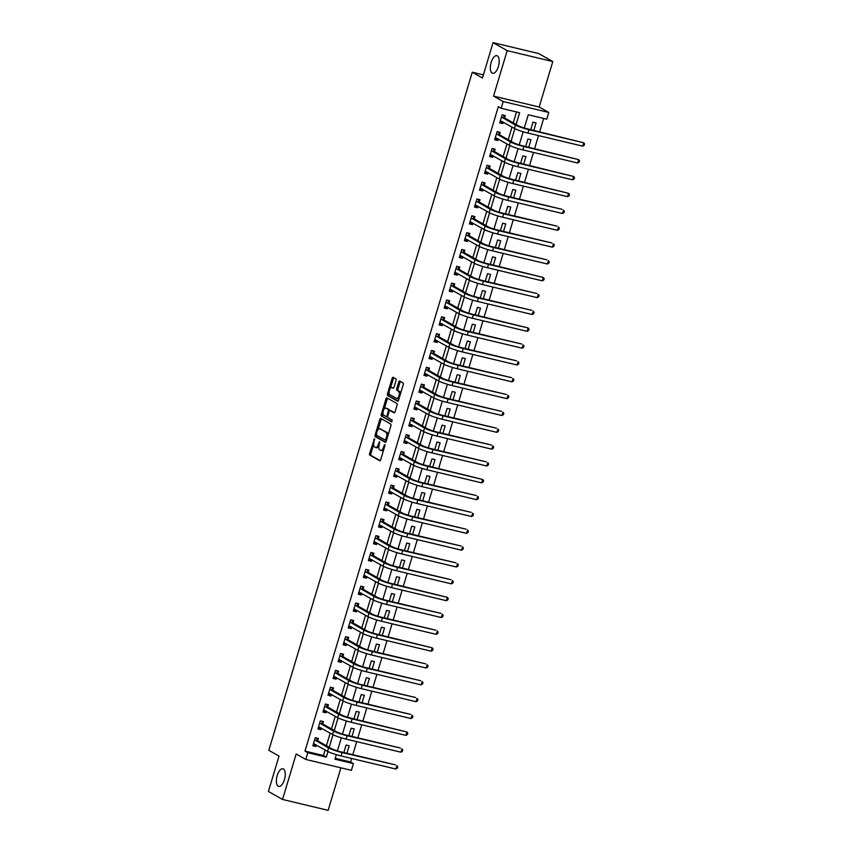 <?xml version="1.0" encoding="UTF-8"?>
<svg xmlns="http://www.w3.org/2000/svg" width="853" height="853" viewBox="0 0 853 853"><rect width="100%" height="100%" fill="white"/><g stroke="black" fill="none" stroke-linecap="round" stroke-linejoin="round"><path stroke-width="1.28" d="M374.478 438.719L369.594 453.465A1.386 0.618 -76.6 0 0 369.754 455.107L379.734 460.759A1.386 0.618 -76.6 0 0 379.809 460.791A1.386 0.618 -76.6 0 0 380.694 459.746L384.906 445.703L384.746 444.541L383.583 447.079A4.446 1.973 -76.6 0 1 380.769 450.395A4.446 1.973 -76.6 0 1 380.534 450.309L379.702 449.84A4.446 1.973 -76.6 0 1 379.201 444.605L379.628 441.641L378.423 444.157A4.446 1.973 -76.6 0 1 375.608 447.484A4.446 1.973 -76.6 0 1 375.373 447.388L374.542 446.919A4.446 1.973 -76.6 0 1 374.041 441.683L374.478 438.719M492.181 73.113A9.052 4.03 -76.6 0 0 492.661 73.305A9.052 4.03 -76.6 0 0 498.536 65.99A9.052 4.03 -76.6 0 0 497.352 55.871A9.052 4.03 -76.6 0 0 496.872 55.68A9.052 4.03 -76.6 0 0 490.987 62.994A9.052 4.03 -76.6 0 0 492.181 73.113M278.238 786.221A9.052 4.03 -76.6 0 0 278.718 786.413A9.052 4.03 -76.6 0 0 284.593 779.098A9.052 4.03 -76.6 0 0 283.409 768.98A9.052 4.03 -76.6 0 0 282.929 768.798A9.052 4.03 -76.6 0 0 277.044 776.113A9.052 4.03 -76.6 0 0 278.238 786.221M396.048 380.534A1.386 0.618 -76.6 0 0 395.888 378.892L393.094 377.303A1.386 0.618 -76.6 0 0 393.02 377.282A1.386 0.618 -76.6 0 0 392.135 378.316L387.465 393.915A1.386 0.618 -76.6 0 0 387.614 395.547L397.605 401.198A1.386 0.618 -76.6 0 0 397.679 401.23A1.386 0.618 -76.6 0 0 398.554 400.196L403.234 384.596A1.386 0.618 -76.6 0 0 403.074 382.965L399.694 381.046A1.386 0.618 -76.6 0 0 399.62 381.014A1.386 0.618 -76.6 0 0 398.746 382.048L396.741 388.733A1.386 0.618 -76.6 0 0 396.901 390.365L398.575 391.314A3.721 1.653 -76.6 0 1 399.065 395.461A3.721 1.653 -76.6 0 1 396.656 398.468A3.721 1.653 -76.6 0 1 396.453 398.383L389.874 394.662A3.721 1.653 -76.6 0 1 389.394 390.514A3.721 1.653 -76.6 0 1 391.804 387.518A3.721 1.653 -76.6 0 1 391.996 387.593L393.094 388.211A1.386 0.618 -76.6 0 0 393.169 388.243A1.386 0.618 -76.6 0 0 394.043 387.209L396.048 380.534M493.055 42.65L538.669 53.547L552.808 61.555L507.183 50.647L493.055 42.65L482.446 78.007L472.274 72.238L268.834 750.341L279.006 756.099L268.407 791.445L282.535 799.453L296.172 753.999L305.779 759.437L307.805 752.698L304.979 751.098L498.312 106.678L501.137 108.278L503.153 101.539L548.778 112.447L546.752 119.175L528.263 114.76L524.286 128.014M507.183 50.647L493.546 96.101L503.153 101.539M380.758 418.418A1.386 0.618 -76.6 0 0 380.683 418.386A1.386 0.618 -76.6 0 0 379.809 419.431L375.128 435.03A1.386 0.618 -76.6 0 0 375.288 436.661L385.268 442.312A1.386 0.618 -76.6 0 0 385.343 442.344A1.386 0.618 -76.6 0 0 386.228 441.31L390.898 425.711A1.386 0.618 -76.6 0 0 390.749 424.069L380.758 418.418M381.291 414.473L385.972 398.873A1.386 0.618 -76.6 0 1 386.846 397.839A1.386 0.618 -76.6 0 1 386.921 397.861L396.912 403.512A1.386 0.618 -76.6 0 1 397.071 405.154L395.067 411.828A1.386 0.618 -76.6 0 1 394.193 412.863A1.386 0.618 -76.6 0 1 394.118 412.841L390.066 410.538A1.386 0.618 -76.6 0 0 389.992 410.517A1.386 0.618 -76.6 0 0 389.117 411.551L387.784 415.976A1.386 0.618 -76.6 0 0 387.944 417.618L392.156 420.007L391.655 421.872L381.451 416.104A1.386 0.618 -76.6 0 1 381.291 414.473L382.528 414.761L382.976 413.257M282.535 799.453L328.149 810.35L340.912 767.828M304.979 751.098L323.468 755.523L325.132 749.968M326.4 745.735L330.186 733.132M331.454 728.899L335.24 716.296M336.509 712.063L340.283 699.46M341.552 695.227L345.337 682.624M346.606 678.402L350.391 665.788M351.66 661.565L355.434 648.952M356.703 644.729L360.488 632.126M361.757 627.893L365.542 615.29M366.811 611.057L370.586 598.454M371.855 594.221L375.64 581.618M376.909 577.385L380.694 564.782M381.963 560.56L385.748 547.946M387.017 543.724L390.791 531.11M392.06 526.887L395.845 514.284M397.114 510.051L400.899 497.448M402.168 493.215L405.943 480.612M407.212 476.379L410.997 463.776M412.266 459.543L416.051 446.94M417.32 442.718L421.094 430.104M422.363 425.882L426.148 413.279M427.417 409.045L431.202 396.442M432.471 392.209L436.246 379.606M437.514 375.373L441.3 362.77M442.568 358.537L446.354 345.934M447.622 341.712L451.397 329.098M452.666 324.876L456.451 312.262M457.72 308.04L461.505 295.437M462.774 291.204L466.548 278.6M467.817 274.367L471.602 261.764M472.871 257.531L476.656 244.928M477.925 240.695L481.7 228.092M482.969 223.87L486.754 211.256M488.023 207.034L491.808 194.42M493.077 190.198L496.851 177.595M498.12 173.362L501.905 160.759M503.174 156.525L506.959 143.922M508.228 139.689L512.003 127.086M513.271 122.853L516.545 111.956M317.7 740.617L318.361 738.421L315.279 737.685L312.848 745.767L315.93 746.503L316.378 745.01M322.754 723.781L323.404 721.585L320.323 720.849L317.902 728.931L320.984 729.667L321.432 728.174M327.797 706.956L328.458 704.749L325.377 704.013L322.956 712.095L326.038 712.831L326.486 711.338M332.851 690.12L333.512 687.923L330.431 687.187L328 695.259L331.081 695.995L331.529 694.502M337.905 673.284L338.556 671.087L335.474 670.351L333.054 678.434L336.135 679.169L336.583 677.666M342.949 656.447L343.61 654.251L340.528 653.515L338.108 661.597L341.189 662.333L341.637 660.84M348.003 639.611L348.664 637.415L345.582 636.679L343.151 644.761L346.233 645.497L346.681 644.004M353.057 622.775L353.707 620.579L350.626 619.843L348.205 627.925L351.287 628.661L351.735 627.168M358.1 605.939L358.761 603.743L355.68 603.007L353.259 611.089L356.341 611.825L356.789 610.332M363.154 589.114L363.815 586.917L360.734 586.171L358.303 594.253L361.384 594.989L361.832 593.496M368.208 572.278L368.859 570.081L365.777 569.346L363.357 577.417L366.438 578.163L366.886 576.66M373.251 555.442L373.913 553.245L370.831 552.509L368.411 560.592L371.492 561.327L371.94 559.824M378.305 538.606L378.967 536.409L375.885 535.673L373.454 543.756L376.536 544.491L376.994 542.998M383.36 521.769L384.021 519.573L380.928 518.837L378.508 526.919L381.59 527.655L382.037 526.162M388.403 504.933L389.064 502.737L385.982 502.001L383.562 510.083L386.644 510.819L387.091 509.326M393.457 488.097L394.118 485.901L391.037 485.165L388.605 493.247L391.687 493.983L392.145 492.49M398.511 471.272L399.172 469.075L396.08 468.329L393.659 476.411L396.741 477.147L397.189 475.654M403.554 454.436L404.215 452.239L401.134 451.504L398.714 459.575L401.795 460.321L402.243 458.818M408.608 437.6L409.269 435.403L406.188 434.667L403.757 442.75L406.849 443.485L407.297 441.993M413.662 420.764L414.323 418.567L411.231 417.831L408.811 425.914L411.892 426.649L412.34 425.157M418.706 403.927L419.367 401.731L416.285 400.995L413.865 409.077L416.946 409.813L417.394 408.32M423.76 387.091L424.421 384.895L421.339 384.159L418.908 392.241L422 392.977L422.448 391.484M428.814 370.266L429.475 368.059L426.393 367.323L423.962 375.405L427.044 376.141L427.492 374.648M433.857 353.43L434.518 351.233L431.437 350.498L429.016 358.569L432.098 359.305L432.546 357.812M438.911 336.594L439.572 334.397L436.491 333.662L434.07 341.744L437.152 342.479L437.6 340.976M443.965 319.758L444.626 317.561L441.545 316.826L439.114 324.908L442.195 325.643L442.643 324.151M449.019 302.922L449.67 300.725L446.588 299.989L444.168 308.072L447.249 308.807L447.697 307.315M454.063 286.086L454.724 283.889L451.642 283.153L449.222 291.236L452.303 291.971L452.751 290.478M459.117 269.249L459.778 267.053L456.696 266.317L454.265 274.399L457.347 275.135L457.794 273.642M464.171 252.424L464.821 250.217L461.74 249.481L459.319 257.563L462.401 258.299L462.848 256.806M469.214 235.588L469.875 233.391L466.794 232.656L464.373 240.727L467.455 241.463L467.902 239.97M474.268 218.752L474.929 216.555L471.848 215.82L469.417 223.902L472.498 224.638L472.946 223.134M479.322 201.916L479.972 199.719L476.891 198.984L474.471 207.066L477.552 207.801L478 206.309M484.365 185.08L485.026 182.883L481.945 182.147L479.525 190.23L482.606 190.965L483.054 189.473M489.419 168.244L490.08 166.047L486.999 165.311L484.568 173.394L487.649 174.129L488.097 172.637M494.473 151.407L495.124 149.211L492.042 148.475L489.622 156.557L492.703 157.293L493.151 155.8M499.517 134.582L500.178 132.386L497.096 131.639L494.676 139.721L497.757 140.457L498.205 138.964M504.571 117.746L505.232 115.55L502.15 114.814L499.719 122.885L502.801 123.632L503.249 122.128M335.186 758.317L350.594 762.006L351.649 758.477M352.79 754.681L356.703 741.641M357.844 737.845L361.757 724.805M362.888 721.009L366.801 707.969M367.942 704.173L371.855 691.143M372.996 687.337L376.909 674.307M378.039 670.501L381.952 657.471M383.093 653.675L387.006 640.635M388.147 636.839L392.06 623.799M393.201 620.003L397.103 606.963M398.244 603.167L402.158 590.127M403.298 586.331L407.212 573.301M408.352 569.495L412.255 556.465M413.396 552.659L417.309 539.629M418.45 535.833L422.363 522.793M423.504 518.997L427.406 505.957M428.547 502.161L432.46 489.121M433.601 485.325L437.514 472.285M438.655 468.489L442.558 455.459M443.699 451.653L447.612 438.623M448.753 434.827L452.666 421.787M453.807 417.991L457.709 404.951M458.85 401.155L462.763 388.115M463.904 384.319L467.817 371.279M468.958 367.483L472.861 354.443M474.001 350.647L477.915 337.617M479.055 333.811L482.969 320.781M484.109 316.985L488.023 303.945M489.153 300.149L493.066 287.109M494.207 283.313L498.12 270.273M499.261 266.477L503.174 253.437M504.304 249.641L508.217 236.612M509.358 232.805L513.271 219.775M514.412 215.969L518.325 202.939M519.456 199.144L523.369 186.103M524.51 182.307L528.423 169.267M529.564 165.471L533.477 152.431M534.607 148.635L538.52 135.595M539.661 131.799L543.67 118.439M346.936 753.274L349.186 745.789L346.094 745.053L343.855 752.538M351.98 736.448L354.23 728.952L351.148 728.217L348.898 735.712M357.034 719.612L359.284 712.116L356.202 711.381L353.952 718.876M362.088 702.776L364.338 695.28L361.245 694.545L359.006 702.04M367.142 685.94L369.381 678.455L366.3 677.719L364.05 685.204M372.185 669.104L374.435 661.619L371.354 660.883L369.104 668.368M377.239 652.268L379.489 644.783L376.408 644.047L374.158 651.532M382.293 635.432L384.532 627.947L381.451 627.211L379.201 634.696M387.337 618.606L389.586 611.111L386.505 610.375L384.255 617.871M392.391 601.77L394.64 594.274L391.559 593.539L389.309 601.034M397.445 584.934L399.684 577.449L396.602 576.703L394.363 584.198M402.488 568.098L404.738 560.613L401.656 559.877L399.407 567.362M407.542 551.262L409.792 543.777L406.71 543.041L404.461 550.526M412.596 534.426L414.835 526.941L411.754 526.205L409.515 533.69M417.639 517.6L419.889 510.105L416.808 509.369L414.558 516.854M422.693 500.764L424.943 493.269L421.862 492.533L419.612 500.029M427.748 483.928L429.987 476.432L426.905 475.697L424.666 483.193M432.791 467.092L435.041 459.607L431.959 458.861L429.709 466.356M437.845 450.256L440.095 442.771L437.013 442.035L434.763 449.52M442.899 433.42L445.138 425.935L442.057 425.199L439.817 432.684M447.942 416.584L450.192 409.099L447.111 408.363L444.861 415.848M452.996 399.758L455.246 392.263L452.165 391.527L449.915 399.012M458.05 382.922L460.289 375.427L457.208 374.691L454.969 382.187M463.094 366.086L465.343 358.591L462.262 357.855L460.012 365.351M468.148 349.25L470.398 341.765L467.316 341.029L465.066 348.514M473.202 332.414L475.452 324.929L472.359 324.193L470.12 331.678M478.245 315.578L480.495 308.093L477.413 307.357L475.164 314.842M483.299 298.742L485.549 291.257L482.467 290.521L480.218 298.006M488.353 281.916L490.603 274.421L487.511 273.685L485.272 281.181M493.397 265.08L495.646 257.585L492.565 256.849L490.315 264.345M498.451 248.244L500.7 240.749L497.619 240.013L495.369 247.509M503.505 231.408L505.754 223.923L502.662 223.187L500.423 230.673M508.559 214.572L510.798 207.087L507.716 206.351L505.466 213.836M513.602 197.736L515.852 190.251L512.77 189.515L510.52 197M518.656 180.9L520.906 173.415L517.824 172.679L515.575 180.164M523.71 164.075L525.949 156.579L522.868 155.843L520.618 163.339M528.753 147.238L531.003 139.743L527.922 139.007L525.672 146.503M533.807 130.402L536.057 122.917L532.976 122.171L530.726 129.667M483.374 74.893L472.274 72.238M493.546 96.101L539.171 107.009L552.808 61.555M539.171 107.009L548.778 112.447M350.594 762.006L353.419 763.606L351.404 770.334L305.779 759.437M516.108 124.453L519.637 112.692L501.137 108.278M307.805 752.698L326.294 757.123L327.968 751.557M329.226 747.335L333.011 734.721M334.28 730.499L338.065 717.885M339.334 713.662L343.119 701.049M344.377 696.826L348.163 684.213M349.431 680.001L353.217 667.377M354.485 663.165L358.271 650.551M359.539 646.329L363.325 633.715M364.583 629.493L368.368 616.879M369.637 612.657L373.422 600.043M374.691 595.82L378.476 583.207M379.734 578.984L383.519 566.371M384.788 562.159L388.573 549.535M389.842 545.323L393.628 532.709M394.886 528.487L398.671 515.873M399.94 511.651L403.725 499.037M404.994 494.815L408.779 482.201M410.037 477.979L413.822 465.365M415.091 461.153L418.876 448.529M420.145 444.317L423.93 431.693M425.189 427.481L428.974 414.867M430.243 410.645L434.028 398.031M435.297 393.809L439.082 381.195M440.34 376.973L444.125 364.359M445.394 360.137L449.179 347.523M450.448 343.311L454.233 330.687M455.491 326.475L459.277 313.851M460.545 309.639L464.331 297.025M465.599 292.803L469.385 280.189M470.643 275.967L474.428 263.353M475.697 259.131L479.482 246.517M480.751 242.295L484.536 229.681M485.794 225.469L489.579 212.845M490.848 208.633L494.633 196.019M495.902 191.797L499.687 179.183M500.956 174.961L504.731 162.347M506 158.125L509.785 145.511M511.054 141.289L514.839 128.675M336.285 754.649L334.93 759.181L353.419 763.606M523.156 131.767L519.232 144.85M518.112 148.603L514.178 161.686M513.058 165.439L509.134 178.522M508.004 182.275L504.08 195.358M502.961 199.112L499.026 212.194M497.907 215.948L493.983 229.02M492.853 232.773L488.929 245.856M487.809 249.609L483.875 262.692M482.755 266.445L478.832 279.528M477.701 283.281L473.778 296.364M472.647 300.117L468.724 313.2M467.604 316.953L463.68 330.036M462.55 333.79L458.626 346.862M457.496 350.615L453.572 363.698M452.453 367.451L448.529 380.534M447.399 384.287L443.475 397.37M442.344 401.123L438.421 414.206M437.301 417.959L433.377 431.042M432.247 434.795L428.323 447.878M427.193 451.632L423.269 464.704M422.15 468.457L418.226 481.54M417.096 485.293L413.172 498.376M412.042 502.129L408.118 515.212M406.998 518.965L403.074 532.048M401.944 535.801L398.02 548.884M396.89 552.637L392.966 565.72M391.847 569.463L387.923 582.546M386.793 586.299L382.869 599.382M381.739 603.135L377.815 616.218M376.695 619.971L372.761 633.054M371.641 636.807L367.718 649.89M366.587 653.643L362.664 666.726M361.544 670.479L357.61 683.552M356.49 687.305L352.566 700.388M351.436 704.141L347.512 717.224M346.393 720.977L342.458 734.06M341.339 737.813L337.415 750.896M323.468 755.523L326.294 757.123M344.825 752.772L343.93 752.271M349.869 735.936L348.984 735.435M354.923 719.1L354.038 718.599M359.977 702.264L359.081 701.763M365.02 685.439L364.135 684.938M370.074 668.603L369.189 668.102M375.128 651.767L374.232 651.265M380.171 634.931L379.286 634.429M385.225 618.094L384.34 617.593M390.279 601.258L389.384 600.757M395.323 584.433L394.438 583.921M400.377 567.597L399.492 567.096M405.431 550.761L404.535 550.26M410.474 533.925L409.589 533.424M415.528 517.089L414.643 516.587M420.582 500.253L419.697 499.751M425.626 483.416L424.741 482.915M430.68 466.591L429.795 466.079M435.734 449.755L434.849 449.254M440.777 432.919L439.892 432.418M445.831 416.083L444.946 415.582M450.885 399.247L450 398.746M455.928 382.411L455.044 381.909M460.983 365.574L460.098 365.073M466.037 348.749L465.152 348.248M471.08 331.913L470.195 331.412M476.134 315.077L475.249 314.576M481.188 298.241L480.303 297.74M486.242 281.405L485.346 280.904M491.285 264.569L490.4 264.067M496.339 247.743L495.454 247.231M501.393 230.907L500.498 230.406M506.437 214.071L505.552 213.57M511.491 197.235L510.606 196.734M516.545 180.399L515.649 179.898M521.588 163.563L520.703 163.062M526.642 146.727L525.757 146.226M531.696 129.901L530.801 129.389M315.93 746.503L313.104 744.904M320.984 729.667L318.158 728.067M326.038 712.831L323.212 711.231M331.081 695.995L328.266 694.406M336.135 679.169L333.31 677.57M341.189 662.333L338.364 660.734M346.233 645.497L343.418 643.898M351.287 628.661L348.461 627.062M356.341 611.825L353.515 610.226M361.384 594.989L358.569 593.389M366.438 578.163L363.613 576.564M371.492 561.327L368.667 559.728M376.536 544.491L373.721 542.892M381.59 527.655L378.764 526.056M386.644 510.819L383.818 509.22M391.687 493.983L388.872 492.384M396.741 477.147L393.915 475.558M401.795 460.321L398.969 458.722M406.849 443.485L404.023 441.886M411.892 426.649L409.067 425.05M416.946 409.813L414.121 408.214M422 392.977L419.175 391.378M427.044 376.141L424.218 374.542M432.098 359.305L429.272 357.716M437.152 342.479L434.326 340.88M442.195 325.643L439.37 324.044M447.249 308.807L444.424 307.208M452.303 291.971L449.478 290.372M457.347 275.135L454.521 273.536M462.401 258.299L459.575 256.7M467.455 241.463L464.629 239.874M472.498 224.638L469.683 223.038M477.552 207.801L474.726 206.202M482.606 190.965L479.781 189.366M487.649 174.129L484.835 172.53M492.703 157.293L489.878 155.694M497.757 140.457L494.932 138.858M502.801 123.632L499.986 122.032M376.61 447.676A4.446 1.973 -76.6 0 0 376.845 447.772A4.446 1.973 -76.6 0 0 378.839 446.332M381.771 450.597A4.446 1.973 -76.6 0 0 382.005 450.693A4.446 1.973 -76.6 0 0 383.701 449.702M373.635 444.413L370.82 453.764A1.386 0.618 -76.6 0 0 370.98 455.395L380.214 460.62M388.094 435.062A4.446 1.973 -76.6 0 0 387.187 432.556L379.958 428.867A4.446 1.973 -76.6 0 0 379.724 428.771A4.446 1.973 -76.6 0 0 376.909 432.098L376.354 435.318A1.386 0.618 -76.6 0 0 376.514 436.96L385.748 442.185M381.515 418.844A1.386 0.618 -76.6 0 0 381.035 419.719L378.028 429.763M385.321 440.148L376.45 435.158M385.268 440.137L386.452 437.493A4.446 1.973 -76.6 0 0 385.951 432.258L379.958 428.867M384.308 408.832L387.209 399.161L385.972 398.873M387.678 398.287A1.386 0.618 -76.6 0 0 387.209 399.161M394.587 412.703L391.292 410.837A1.386 0.618 -76.6 0 0 391.228 410.805A1.386 0.618 -76.6 0 0 391.143 410.805M392.007 421.681L381.451 416.104M385.865 408.16A3.721 1.653 -76.6 0 0 385.663 408.086A3.721 1.653 -76.6 0 0 383.253 411.082A3.721 1.653 -76.6 0 0 383.743 415.24L386.057 416.552A1.386 0.618 -76.6 0 0 386.132 416.573A1.386 0.618 -76.6 0 0 387.006 415.539L388.339 411.114A1.386 0.618 -76.6 0 0 388.179 409.472L385.865 408.16L387.091 408.459A3.721 1.653 -76.6 0 0 386.899 408.384A3.721 1.653 -76.6 0 0 386.686 408.363M386.206 416.584L387.294 416.84A1.386 0.618 -76.6 0 0 387.358 416.872A1.386 0.618 -76.6 0 0 387.657 416.797M389.693 410.592A1.386 0.618 -76.6 0 0 389.416 409.771L388.179 409.472M387.091 408.459L389.416 409.771M382.528 414.761A1.386 0.618 -76.6 0 0 382.688 416.403M392.828 387.784A3.721 1.653 -76.6 0 1 393.041 387.806A3.721 1.653 -76.6 0 1 393.233 387.891L393.574 388.083M397.69 398.682A3.721 1.653 -76.6 0 0 397.882 398.756A3.721 1.653 -76.6 0 0 399.193 398.074M400.569 393.5A3.721 1.653 -76.6 0 0 399.812 391.612L398.575 391.314M400.452 381.472A1.386 0.618 -76.6 0 0 399.972 382.347L397.967 389.021A1.386 0.618 -76.6 0 0 398.127 390.663L399.812 391.612M389.117 392.775L388.691 394.203A1.386 0.618 -76.6 0 0 388.851 395.845L398.084 401.07M393.851 377.73A1.386 0.618 -76.6 0 0 393.372 378.615L390.493 388.2M315.951 737.845L315.215 737.877M315.653 744.594L313.2 744.616M313.509 743.571L327.552 751.333L328.554 747.964L314.618 739.882M316.57 738.197L317.817 740.873L331.646 748.699A7.08 0.81 16.7 0 0 340.635 751.77L395.44 764.864L342.042 752.57A10.609 1.205 -163.3 0 1 328.554 747.964M395.845 769.033L396.848 765.674L397.722 766.826L397.317 768.169L395.845 769.033L341.04 755.939A10.609 1.205 -163.3 0 1 327.552 751.333M317.817 740.873L314.736 740.137M320.995 721.009L320.27 721.041M320.707 727.758L318.244 727.78M318.564 726.735L332.595 734.497L333.608 731.128L319.662 723.045M321.624 721.361L322.871 724.037L336.69 731.863A7.08 0.81 16.7 0 0 345.678 734.934L400.483 748.038L347.096 735.734A10.609 1.205 -163.3 0 1 333.608 731.128M400.889 752.197L401.902 748.838L402.776 749.99L402.371 751.333L400.889 752.197L346.083 739.103A10.609 1.205 -163.3 0 1 332.595 734.497M322.871 724.037L319.79 723.301M326.049 704.183L325.324 704.205M325.75 710.922L323.298 710.944M323.607 709.899L337.649 717.661L338.662 714.292L324.716 706.209M326.678 704.535L327.915 707.201L341.744 715.027A7.08 0.81 16.7 0 0 350.732 718.098L406.956 732.002L352.15 718.908A10.609 1.205 -163.3 0 1 338.662 714.292M405.943 735.371L406.956 732.002L407.83 733.154L407.425 734.497L405.943 735.371L351.137 722.267A10.609 1.205 -163.3 0 1 337.649 717.661M327.915 707.201L324.833 706.465M331.103 687.347L330.367 687.369M330.804 694.097L328.352 694.107M328.661 693.062L342.703 700.825L343.706 697.455L329.77 689.384M331.721 687.699L332.969 690.376L346.798 698.191A7.08 0.81 16.7 0 0 355.786 701.273L410.592 714.366L357.194 702.072A10.609 1.205 -163.3 0 1 343.706 697.455M410.997 718.535L411.999 715.166L412.873 716.317L412.479 717.661L410.997 718.535L356.191 705.431A10.609 1.205 -163.3 0 1 342.703 700.825M332.969 690.376L329.887 689.629M336.157 670.511L335.421 670.543M335.858 677.261L333.395 677.271M333.715 676.237L347.747 683.989L348.76 680.619L334.824 672.548M336.775 670.863L338.023 673.539L351.841 681.366A7.08 0.81 16.7 0 0 360.83 684.437L415.635 697.53L362.248 685.236A10.609 1.205 -163.3 0 1 348.76 680.619M416.04 701.699L417.053 698.33L417.927 699.481L417.522 700.835L416.04 701.699L361.235 688.606A10.609 1.205 -163.3 0 1 347.747 683.989M338.023 673.539L334.941 672.804M341.2 653.675L340.475 653.707M340.901 660.425L338.449 660.435M338.758 659.401L352.801 667.153L353.814 663.794L339.867 655.712M341.829 654.027L343.066 656.703L356.895 664.53A7.08 0.81 16.7 0 0 365.884 667.6L420.689 680.694L367.302 668.4A10.609 1.205 -163.3 0 1 353.814 663.794M421.094 684.863L422.107 681.494L422.981 682.645L422.576 683.999L421.094 684.863L366.289 671.769A10.609 1.205 -163.3 0 1 352.801 667.153M343.066 656.703L339.984 655.968M346.254 636.839L345.518 636.871M345.955 643.588L343.503 643.599M343.812 642.565L357.855 650.327L358.868 646.958L344.921 638.876M346.872 637.191L348.12 639.867L361.949 647.694A7.08 0.81 16.7 0 0 370.938 650.764L425.743 663.858L372.345 651.564A10.609 1.205 -163.3 0 1 358.868 646.958M426.148 668.027L427.15 664.658L428.025 665.82L427.63 667.163L426.148 668.027L371.343 654.933A10.609 1.205 -163.3 0 1 357.855 650.327M348.12 639.867L345.038 639.132M351.308 620.003L350.572 620.035M351.009 626.752L348.557 626.774M348.866 625.729L362.898 633.491L363.911 630.122L349.975 622.04M351.926 620.355L353.174 623.031L366.993 630.857A7.08 0.81 16.7 0 0 375.992 633.928L432.204 647.832L377.399 634.728A10.609 1.205 -163.3 0 1 363.911 630.122M431.191 651.191L432.204 647.832L433.079 648.984L432.674 650.327L431.191 651.191L376.386 638.097A10.609 1.205 -163.3 0 1 362.898 633.491M353.174 623.031L350.093 622.295M356.351 603.167L355.626 603.199M356.053 609.916L353.6 609.938M353.91 608.893L367.952 616.655L368.965 613.286L355.019 605.203M356.981 603.529L358.217 606.195L372.047 614.021A7.08 0.81 16.7 0 0 381.035 617.092L435.84 630.196L382.453 617.892A10.609 1.205 -163.3 0 1 368.965 613.286M436.246 634.355L437.258 630.996L438.133 632.148L437.728 633.491L436.246 634.355L381.44 621.261A10.609 1.205 -163.3 0 1 367.952 616.655M358.217 606.195L355.136 605.459M361.405 586.342L360.67 586.363M361.107 593.08L358.655 593.102M358.964 592.057L373.006 599.819L374.019 596.45L360.073 588.367M362.024 586.693L363.271 589.359L377.101 597.185A7.08 0.81 16.7 0 0 386.089 600.267L440.894 613.36L387.497 601.066A10.609 1.205 -163.3 0 1 374.019 596.45M441.3 617.529L442.302 614.16L443.176 615.312L442.782 616.655L441.3 617.529L386.494 604.425A10.609 1.205 -163.3 0 1 373.006 599.819M363.271 589.359L360.19 588.623M366.459 569.505L365.724 569.527M366.161 576.255L363.709 576.265M364.018 575.221L378.05 582.983L379.063 579.613L365.127 571.542M367.078 569.857L368.325 572.534L382.144 580.349A7.08 0.81 16.7 0 0 391.143 583.431L447.356 597.324L392.551 584.23A10.609 1.205 -163.3 0 1 379.063 579.613M446.343 600.693L447.356 597.324L448.23 598.475L447.825 599.819L446.343 600.693L391.538 587.589A10.609 1.205 -163.3 0 1 378.05 582.983M368.325 572.534L365.244 571.787M371.503 552.669L370.778 552.701M371.204 559.419L368.752 559.429M369.072 558.395L383.104 566.147L384.117 562.788L370.17 554.706M372.132 553.021L373.369 555.698L387.198 563.524A7.08 0.81 16.7 0 0 396.187 566.595L450.992 579.688L397.605 567.394A10.609 1.205 -163.3 0 1 384.117 562.788M451.397 583.857L452.41 580.488L453.284 581.639L452.879 582.994L451.397 583.857L396.592 570.764A10.609 1.205 -163.3 0 1 383.104 566.147M373.369 555.698L370.287 554.962M376.557 535.833L375.821 535.865M376.258 542.583L373.806 542.593M374.115 541.559L388.158 549.311L389.171 545.952L375.224 537.87M377.175 536.185L378.423 538.861L392.252 546.688A7.08 0.81 16.7 0 0 401.241 549.759L456.046 562.852L402.648 550.558A10.609 1.205 -163.3 0 1 389.171 545.952M456.451 567.021L457.453 563.652L458.338 564.803L457.933 566.157L456.451 567.021L401.646 553.928A10.609 1.205 -163.3 0 1 388.158 549.311M378.423 538.861L375.341 538.126M381.611 518.997L380.875 519.029M381.312 525.747L378.86 525.757M379.169 524.723L393.212 532.485L394.214 529.116L380.278 521.034M382.229 519.349L383.477 522.025L397.295 529.852A7.08 0.81 16.7 0 0 406.295 532.922L461.1 546.016L407.702 533.722A10.609 1.205 -163.3 0 1 394.214 529.116M461.494 550.185L462.507 546.816L463.382 547.978L462.976 549.321L461.494 550.185L406.689 537.091A10.609 1.205 -163.3 0 1 393.212 532.485M383.477 522.025L380.395 521.29M386.654 502.161L385.929 502.193M386.356 508.91L383.903 508.932M384.223 507.887L398.255 515.649L399.268 512.28L385.321 504.198M387.283 502.513L388.52 505.189L402.349 513.016A7.08 0.81 16.7 0 0 411.338 516.086L466.143 529.191L412.756 516.886A10.609 1.205 -163.3 0 1 399.268 512.28M466.548 533.349L467.561 529.99L468.436 531.142L468.03 532.485L466.548 533.349L411.743 520.255A10.609 1.205 -163.3 0 1 398.255 515.649M388.52 505.189L385.439 504.454M391.708 485.325L390.973 485.357M391.41 492.074L388.957 492.096M389.267 491.051L403.309 498.813L404.322 495.444L390.375 487.362M392.327 485.688L393.574 488.353L407.403 496.179A7.08 0.81 16.7 0 0 416.392 499.25L471.197 512.354L417.799 500.05A10.609 1.205 -163.3 0 1 404.322 495.444M471.602 516.523L472.605 513.154L473.49 514.306L473.084 515.649L471.602 516.523L416.797 503.419A10.609 1.205 -163.3 0 1 403.309 498.813M393.574 488.353L390.493 487.617M396.762 468.5L396.027 468.521M396.464 475.238L394.011 475.26M394.321 474.215L408.363 481.977L409.365 478.608L395.429 470.536M397.381 468.851L398.628 471.517L412.447 479.343A7.08 0.81 16.7 0 0 421.446 482.425L476.251 495.518L422.853 483.224A10.609 1.205 -163.3 0 1 409.365 478.608M476.646 499.687L477.659 496.318L478.533 497.47L478.128 498.813L476.646 499.687L421.84 486.583A10.609 1.205 -163.3 0 1 408.363 481.977M398.628 471.517L395.547 470.781M401.806 451.663L401.081 451.685M401.518 458.413L399.055 458.424M399.375 457.379L413.406 465.141L414.419 461.772L400.473 453.7M402.435 452.015L403.672 454.692L417.501 462.518A7.08 0.81 16.7 0 0 426.489 465.589L482.713 479.482L427.907 466.388A10.609 1.205 -163.3 0 1 414.419 461.772M481.7 482.851L482.713 479.482L483.587 480.634L483.182 481.977L481.7 482.851L426.895 469.758A10.609 1.205 -163.3 0 1 413.406 465.141M403.672 454.692L400.59 453.945M406.86 434.827L406.124 434.859M406.561 441.577L404.109 441.587M404.418 440.553L418.46 448.305L419.473 444.946L405.527 436.864M407.489 435.179L408.726 437.856L422.555 445.682A7.08 0.81 16.7 0 0 431.543 448.753L486.349 461.846L432.961 449.552A10.609 1.205 -163.3 0 1 419.473 444.946M486.754 466.015L487.756 462.646L488.641 463.797L488.236 465.152L486.754 466.015L431.949 452.922A10.609 1.205 -163.3 0 1 418.46 448.305M408.726 437.856L405.644 437.12M411.914 417.991L411.178 418.023M411.615 424.741L409.163 424.751M409.472 423.717L423.514 431.469L424.517 428.11L410.581 420.028M412.532 418.343L413.78 421.019L427.598 428.846A7.08 0.81 16.7 0 0 436.597 431.917L491.403 445.01L438.005 432.716A10.609 1.205 -163.3 0 1 424.517 428.11M491.797 449.179L492.81 445.81L493.684 446.961L493.279 448.315L491.797 449.179L436.992 436.086A10.609 1.205 -163.3 0 1 423.514 431.469M413.78 421.019L410.698 420.284M416.957 401.155L416.232 401.187M416.669 407.905L414.206 407.915M414.526 406.881L428.558 414.643L429.571 411.274L415.624 403.192M417.586 401.507L418.834 404.183L432.652 412.01A7.08 0.81 16.7 0 0 441.641 415.08L496.446 428.174L443.059 415.88A10.609 1.205 -163.3 0 1 429.571 411.274M496.851 432.343L497.864 428.974L498.738 430.136L498.333 431.479L496.851 432.343L442.046 419.249A10.609 1.205 -163.3 0 1 428.558 414.643M418.834 404.183L415.742 403.448M422.011 384.319L421.275 384.351M421.713 391.069L419.26 391.09M419.569 390.045L433.612 397.807L434.625 394.438L420.678 386.356M422.64 384.671L423.877 387.347L437.706 395.174A7.08 0.81 16.7 0 0 446.695 398.244L501.5 411.349L448.113 399.044A10.609 1.205 -163.3 0 1 434.625 394.438M501.905 415.507L502.907 412.148L503.792 413.3L503.387 414.643L501.905 415.507L447.1 402.413A10.609 1.205 -163.3 0 1 433.612 397.807M423.877 387.347L420.796 386.612M427.065 367.483L426.329 367.515M426.767 374.232L424.314 374.254M424.623 373.209L438.666 380.971L439.668 377.602L425.732 369.52M427.684 367.846L428.931 370.511L442.75 378.337A7.08 0.81 16.7 0 0 451.749 381.408L506.554 394.512L453.156 382.208A10.609 1.205 -163.3 0 1 439.668 377.602M506.949 398.682L507.961 395.312L508.836 396.464L508.431 397.807L506.949 398.682L452.143 385.577A10.609 1.205 -163.3 0 1 438.666 380.971M428.931 370.511L425.85 369.775M432.108 350.658L431.383 350.679M431.821 357.407L429.358 357.418M429.677 356.373L443.709 364.135L444.722 360.766L430.776 352.694M432.738 351.009L433.985 353.675L447.804 361.501A7.08 0.81 16.7 0 0 456.792 364.583L511.597 377.676L458.21 365.383A10.609 1.205 -163.3 0 1 444.722 360.766M512.003 381.845L513.016 378.476L513.89 379.628L513.485 380.971L512.003 381.845L457.197 368.741A10.609 1.205 -163.3 0 1 443.709 364.135M433.985 353.675L430.893 352.939M437.162 333.822L436.437 333.854M436.864 340.571L434.412 340.582M434.721 339.537L448.763 347.299L449.776 343.93L435.83 335.858M437.792 334.173L439.028 336.85L452.858 344.676A7.08 0.81 16.7 0 0 461.846 347.747L516.651 360.84L463.264 348.546A10.609 1.205 -163.3 0 1 449.776 343.93M517.057 365.009L518.07 361.64L518.944 362.792L518.539 364.146L517.057 365.009L462.251 351.916A10.609 1.205 -163.3 0 1 448.763 347.299M439.028 336.85L435.947 336.114M442.217 316.985L441.481 317.017M441.918 323.735L439.466 323.745M439.775 322.711L453.817 330.463L454.82 327.104L440.884 319.022M442.835 317.337L444.082 320.014L457.901 327.84A7.08 0.81 16.7 0 0 466.9 330.911L521.705 344.004L468.308 331.71A10.609 1.205 -163.3 0 1 454.82 327.104M522.1 348.173L523.113 344.804L523.987 345.955L523.582 347.31L522.1 348.173L467.305 335.08A10.609 1.205 -163.3 0 1 453.817 330.463M444.082 320.014L441.001 319.278M447.26 300.149L446.535 300.181M446.972 306.899L444.509 306.909M444.829 305.875L458.861 313.637L459.874 310.268L445.927 302.186M447.889 300.501L449.136 303.178L462.955 311.004A7.08 0.81 16.7 0 0 471.944 314.075L528.167 327.968L473.362 314.874A10.609 1.205 -163.3 0 1 459.874 310.268M527.154 331.337L528.167 327.968L529.041 329.13L528.636 330.474L527.154 331.337L472.349 318.244A10.609 1.205 -163.3 0 1 458.861 313.637M449.136 303.178L446.055 302.442M452.314 283.313L451.589 283.345M452.015 290.063L449.563 290.084M449.872 289.039L463.915 296.801L464.928 293.432L450.981 285.35M452.943 283.665L454.18 286.341L468.009 294.168A7.08 0.81 16.7 0 0 476.998 297.239L531.803 310.332L478.416 298.038A10.609 1.205 -163.3 0 1 464.928 293.432M532.208 314.501L533.221 311.142L534.095 312.294L533.69 313.637L532.208 314.501L477.403 301.408A10.609 1.205 -163.3 0 1 463.915 296.801M454.18 286.341L451.098 285.606M457.368 266.477L456.632 266.509M457.069 273.227L454.617 273.248M454.926 272.203L468.969 279.965L469.971 276.596L456.035 268.514M457.986 266.829L459.234 269.505L473.063 277.332A7.08 0.81 16.7 0 0 482.052 280.402L536.857 293.507L483.459 281.202A10.609 1.205 -163.3 0 1 469.971 276.596M537.262 297.665L538.264 294.306L539.139 295.458L538.733 296.801L537.262 297.665L482.457 284.571A10.609 1.205 -163.3 0 1 468.969 279.965M459.234 269.505L456.152 268.77M462.411 249.652L461.686 249.673M462.123 256.39L459.66 256.412M459.98 255.367L474.012 263.129L475.025 259.76L461.078 251.678M463.04 250.004L464.288 252.669L478.106 260.496A7.08 0.81 16.7 0 0 487.095 263.566L543.318 277.47L488.513 264.377A10.609 1.205 -163.3 0 1 475.025 259.76M542.305 280.84L543.318 277.47L544.193 278.622L543.787 279.965L542.305 280.84L487.5 267.735A10.609 1.205 -163.3 0 1 474.012 263.129M464.288 252.669L461.206 251.934M467.465 232.816L466.74 232.837M467.167 239.565L464.714 239.576M465.024 238.531L479.066 246.293L480.079 242.924L466.133 234.852M468.094 233.168L469.331 235.844L483.161 243.659A7.08 0.81 16.7 0 0 492.149 246.741L546.954 259.834L493.567 247.541A10.609 1.205 -163.3 0 1 480.079 242.924M547.359 264.003L548.372 260.634L549.247 261.786L548.842 263.129L547.359 264.003L492.554 250.899A10.609 1.205 -163.3 0 1 479.066 246.293M469.331 235.844L466.25 235.097M472.519 215.98L471.784 216.012M472.221 222.729L469.768 222.74M470.078 221.705L484.12 229.457L485.122 226.088L471.187 218.016M473.138 216.331L474.385 219.008L488.215 226.834A7.08 0.81 16.7 0 0 497.203 229.905L552.008 242.998L498.61 230.705A10.609 1.205 -163.3 0 1 485.122 226.088M552.413 247.167L553.416 243.798L554.29 244.95L553.896 246.304L552.413 247.167L497.608 234.074A10.609 1.205 -163.3 0 1 484.12 229.457M474.385 219.008L471.304 218.272M477.573 199.144L476.838 199.175M477.275 205.893L474.812 205.904M475.132 204.869L489.164 212.621L490.176 209.262L476.23 201.18M478.192 199.495L479.439 202.172L493.258 209.998A7.08 0.81 16.7 0 0 502.246 213.069L557.052 226.162L503.665 213.868A10.609 1.205 -163.3 0 1 490.176 209.262M557.457 230.331L558.47 226.962L559.344 228.114L558.939 229.468L557.457 230.331L502.652 217.238A10.609 1.205 -163.3 0 1 489.164 212.621M479.439 202.172L476.358 201.436M482.617 182.307L481.892 182.339M482.318 189.057L479.866 189.067M480.175 188.033L494.218 195.795L495.23 192.426L481.284 184.344M483.246 182.659L484.483 185.336L498.312 193.162A7.08 0.81 16.7 0 0 507.3 196.233L562.106 209.326L508.719 197.032A10.609 1.205 -163.3 0 1 495.23 192.426M562.511 213.495L563.524 210.126L564.398 211.288L563.993 212.632L562.511 213.495L507.706 200.402A10.609 1.205 -163.3 0 1 494.218 195.795M484.483 185.336L481.401 184.6M487.671 165.471L486.935 165.503M487.372 172.221L484.92 172.242M485.229 171.197L499.272 178.959L500.274 175.59L486.338 167.508M488.289 165.823L489.537 168.499L503.366 176.326A7.08 0.81 16.7 0 0 512.354 179.397L568.567 193.3L513.762 180.196A10.609 1.205 -163.3 0 1 500.274 175.59M567.565 196.659L568.567 193.3L569.441 194.452L569.047 195.795L567.565 196.659L512.76 183.566A10.609 1.205 -163.3 0 1 499.272 178.959M489.537 168.499L486.455 167.764M492.725 148.635L491.989 148.667M492.426 155.385L489.974 155.406M490.283 154.361L504.315 162.123L505.328 158.754L491.392 150.672M493.343 148.998L494.591 151.663L508.409 159.49A7.08 0.81 16.7 0 0 517.408 162.56L573.621 176.464L518.816 163.36A10.609 1.205 -163.3 0 1 505.328 158.754M572.608 179.823L573.621 176.464L574.495 177.616L574.09 178.959L572.608 179.823L517.803 166.73A10.609 1.205 -163.3 0 1 504.315 162.123M494.591 151.663L491.509 150.928M497.768 131.81L497.043 131.831M497.47 138.549L495.017 138.57M495.326 137.525L509.369 145.287L510.382 141.918L496.435 133.836M498.397 132.162L499.634 134.827L513.463 142.654A7.08 0.81 16.7 0 0 522.452 145.735L578.675 159.628L523.87 146.535A10.609 1.205 -163.3 0 1 510.382 141.918M577.662 162.998L578.675 159.628L579.55 160.78L579.144 162.123L577.662 162.998L522.857 149.893A10.609 1.205 -163.3 0 1 509.369 145.287M499.634 134.827L496.553 134.092M502.822 114.974L502.086 114.995M502.524 121.723L500.071 121.734M500.38 120.689L514.423 128.451L515.436 125.082L501.489 117.01M503.441 115.326L504.688 118.002L518.517 125.817A7.08 0.81 16.7 0 0 527.506 128.899L583.719 142.792L528.913 129.699A10.609 1.205 -163.3 0 1 515.436 125.082M582.716 146.162L583.719 142.792L584.593 143.944L584.198 145.287L582.716 146.162L527.911 133.057A10.609 1.205 -163.3 0 1 514.423 128.451M504.688 118.002L501.607 117.256M374.638 439.626L373.806 439.423M384.959 445.458L384.127 445.266M379.798 442.536L378.967 442.344M379.265 444.36L378.423 444.157M384.426 447.281L383.583 447.079M370.98 455.395L369.754 455.107M370.82 453.764L369.594 453.465M376.514 436.96L375.288 436.661M376.354 435.318L375.128 435.03M381.035 419.719L379.809 419.431M386.729 439.615L385.887 439.412M387.305 437.696L386.452 437.493M387.187 432.556L385.951 432.258M391.292 410.837L390.066 410.538M387.859 415.742L387.006 415.539M389.192 411.317L388.339 411.114M393.233 387.891L391.996 387.593M398.127 390.663L396.901 390.365M397.967 389.021L396.741 388.733M399.972 382.347L398.746 382.048M388.851 395.845L387.614 395.547M388.691 394.203L387.465 393.915M393.372 378.615L392.135 378.316M341.04 755.939L342.042 752.57M346.083 739.103L347.096 735.734M351.137 722.267L352.15 718.908M356.191 705.431L357.194 702.072M361.235 688.606L362.248 685.236M366.289 671.769L367.302 668.4M371.343 654.933L372.345 651.564M376.386 638.097L377.399 634.728M381.44 621.261L382.453 617.892M386.494 604.425L387.497 601.066M391.538 587.589L392.551 584.23M396.592 570.764L397.605 567.394M401.646 553.928L402.648 550.558M406.689 537.091L407.702 533.722M411.743 520.255L412.756 516.886M416.797 503.419L417.799 500.05M421.84 486.583L422.853 483.224M426.895 469.758L427.907 466.388M431.949 452.922L432.961 449.552M436.992 436.086L438.005 432.716M442.046 419.249L443.059 415.88M447.1 402.413L448.113 399.044M452.143 385.577L453.156 382.208M457.197 368.741L458.21 365.383M462.251 351.916L463.264 348.546M467.305 335.08L468.308 331.71M472.349 318.244L473.362 314.874M477.403 301.408L478.416 298.038M482.457 284.571L483.459 281.202M487.5 267.735L488.513 264.377M492.554 250.899L493.567 247.541M497.608 234.074L498.61 230.705M502.652 217.238L503.665 213.868M507.706 200.402L508.719 197.032M512.76 183.566L513.762 180.196M517.803 166.73L518.816 163.36M522.857 149.893L523.87 146.535M527.911 133.057L528.913 129.699M376.845 447.772L375.608 447.484M382.005 450.693L380.769 450.395M380.95 429.07L379.724 428.771M391.228 410.805L389.992 410.517M386.899 408.384L385.663 408.086M387.358 416.872L386.132 416.573M393.041 387.806L391.804 387.518M397.882 398.756L396.656 398.468"/></g></svg>
